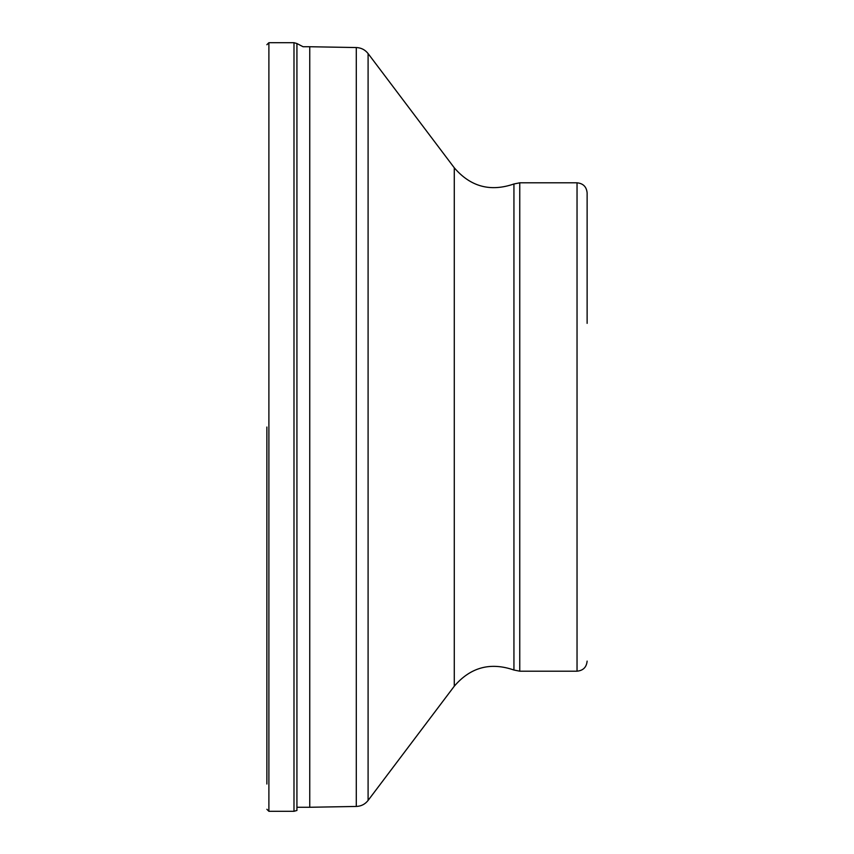 <?xml version="1.0" encoding="UTF-8"?>
<svg xmlns="http://www.w3.org/2000/svg" width="854" height="854" viewBox="0 0 854 854"><rect width="100%" height="100%" fill="white"/><g stroke="black" fill="none" stroke-linecap="round" stroke-linejoin="round"><path stroke-width="1.28" d="M266.875 427.043L266.875 784.025M296.925 427L296.925 43.533L293.989 42.7L293.989 811.3L296.925 810.467L296.925 427M309.746 807.265L356.289 806.454L356.289 47.546L309.746 46.735L309.746 807.265L296.925 807.265M513.937 670.027C490.377 661.882 470.49 667.273 454.275 686.21L454.275 167.79C470.49 186.727 490.377 192.118 513.937 183.973L513.937 670.027L519.755 671.191L577.037 671.191L577.037 182.809C583.165 183.407 586.527 186.77 587.125 192.897L587.125 323.356M293.989 811.3L268.893 811.3L268.893 42.7L293.989 42.7M356.289 806.454C361.146 806.261 365.085 804.254 368.095 800.433L368.095 53.567C365.085 49.745 361.146 47.739 356.289 47.546M519.755 671.191L519.755 182.809L513.937 183.973M268.893 42.7L266.875 44.718M268.893 811.3L266.875 809.282M309.746 46.735L303.074 46.735L296.925 43.533M454.275 686.21L368.095 800.433M454.275 167.79L368.095 53.567M577.037 182.809L519.755 182.809M577.037 671.191C583.165 670.593 586.527 667.23 587.125 661.103"/></g></svg>
